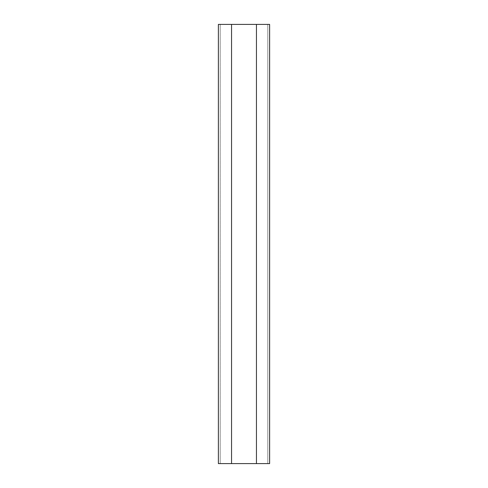 <?xml version="1.0" encoding="UTF-8"?>
<svg xmlns="http://www.w3.org/2000/svg" width="488" height="488" viewBox="0 0 488 488"><rect width="100%" height="100%" fill="white"/><g stroke="black" fill="none" stroke-linecap="round" stroke-linejoin="round"><path stroke-width="0.37" stroke-dasharray="2.44 1.83" d="M222.168 463.6L218.38 463.6L222.04 463.6L218.38 463.6L218.38 24.4L222.04 24.4L220.21 24.4L220.21 463.6L220.21 24.4L222.168 24.4M265.832 463.6L222.101 463.6M231.495 463.6L231.495 24.4L269.62 24.4L267.79 24.4L269.62 24.4L269.62 463.6L265.899 463.6M256.444 24.4L267.79 24.4L267.79 463.6L267.79 24.4L256.444 24.4M256.505 463.6L256.505 24.4M231.495 24.4L222.101 24.4"/><path stroke-width="0.73" d="M256.444 463.6L218.38 463.6L218.38 24.4L269.62 24.4L269.62 463.6L256.444 463.6L256.444 24.4M231.556 463.6L231.556 24.4"/></g></svg>
